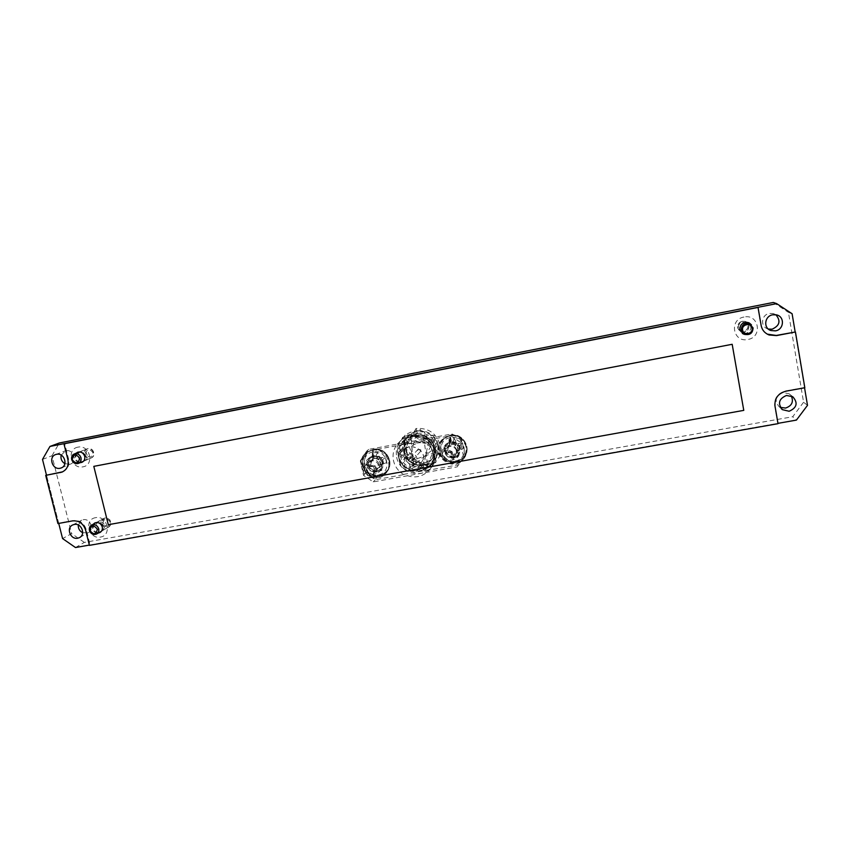 <?xml version="1.0" encoding="UTF-8"?>
<svg xmlns="http://www.w3.org/2000/svg" width="850" height="850" viewBox="0 0 850 850"><rect width="100%" height="100%" fill="white"/><g stroke="black" fill="none" stroke-linecap="round" stroke-linejoin="round"><path stroke-width="0.64" stroke-dasharray="4.25 3.19" d="M76.022 453.284L74.768 458.267C75.65 460.998 77.435 462.464 80.134 462.676M76.755 452.986L75.501 457.969C76.383 460.689 78.168 462.156 80.856 462.368M82.323 462.145L82.45 462.092C84.926 460.966 85.914 458.947 85.414 456.046C84.15 452.614 81.855 451.233 78.551 451.881L77.945 452.126M745.089 334.507C749.997 334.379 752.441 331.946 752.409 327.197L751.432 324.828M749.275 322.968L748.213 322.479C742.709 321.767 739.851 324.094 739.659 329.492L742.39 333.487M740.775 331.872C745.981 332.892 748.744 330.809 749.041 325.624L745.418 321.428C740.371 320.758 737.758 322.894 737.566 327.845L740.775 331.872L744.579 334.305C749.647 334.358 752.165 331.936 752.176 327.069L751.049 324.498M93.213 524.259L92.374 528.658C93.383 531.643 95.381 533.088 98.345 533.014M93.914 523.866L93.075 528.275C94.084 531.239 96.071 532.695 99.036 532.621M100.427 532.227L100.576 532.153C102.637 530.931 103.424 529.04 102.946 526.49C101.49 522.814 99.014 521.507 95.519 522.569L94.966 522.888M732.169 344.282L743.75 410.348L108.343 524.684L93.861 466.342M58.724 523.409L46.463 475.054L58.671 523.164L73.259 520.519C79.634 520.041 83.969 523.037 86.243 529.497L90.111 544.956L89.409 545.371M62.656 471.814C67.692 469.434 69.689 465.269 68.637 459.297L64.685 443.541M767.274 334.135C763.778 332.169 761.653 329.248 760.899 325.38L757.807 307.339M804.546 387.791L795.143 331.84L804.822 387.738M90.111 544.956L777.739 423.396L774.711 405.726C774.201 398.076 777.856 393.146 785.676 390.936L804.504 387.515M58.671 523.164L57.928 523.558M77.998 447.142C66.002 449.013 71.166 469.604 82.907 466.852C94.924 465.067 89.792 444.348 77.998 447.142M81.536 451.244L80.994 451.382C75.65 452.912 78.529 462.198 83.938 460.891L84.564 460.721C89.834 459.127 86.912 449.937 81.536 451.244M88.166 448.598L87.624 448.736C82.333 450.245 85.181 459.414 90.525 458.129L91.141 457.959C96.358 456.376 93.479 447.302 88.166 448.598M95.582 517.671C83.64 519.371 88.729 539.644 100.417 537.072C112.381 535.447 107.323 515.058 95.582 517.671M99.014 521.39L97.92 521.751C94.191 526.384 95.349 529.433 101.384 530.899L102.542 530.506C106.197 525.852 105.017 522.814 99.014 521.39M105.368 517.884L104.284 518.234C100.598 522.814 101.734 525.821 107.695 527.266L108.843 526.883C112.455 522.283 111.297 519.286 105.368 517.884M743.963 317.039C728.864 319.451 732.987 342.911 747.851 339.49C762.971 337.184 758.923 313.565 743.963 317.039M744.249 322.362C738.523 325.359 738.002 328.897 742.688 332.987L746.151 333.359C752.048 330.14 752.431 326.549 747.32 322.575L744.249 322.362M742.22 321.236C736.578 324.19 736.068 327.675 740.679 331.702L744.101 332.074C749.902 328.908 750.284 325.359 745.248 321.438L742.22 321.236M374.011 471.814C367.264 470.709 365.649 467.309 369.144 461.603L371.556 460.519C378.197 461.539 379.876 464.897 376.592 470.603L374.011 471.814M367.381 464.461L364.926 465.556C361.367 471.357 363.024 474.821 369.877 475.947L372.513 474.714C375.849 468.913 374.138 465.492 367.381 464.461M451.966 457.714C445.559 456.96 443.7 453.719 446.409 447.982L449.586 446.25C455.855 446.909 457.778 450.086 455.334 455.781L451.966 457.714M446.781 449.979L443.562 451.733C440.799 457.576 442.691 460.881 449.214 461.656L452.646 459.68C455.122 453.879 453.167 450.649 446.781 449.979M61.168 455.101L65.843 450.712C73.483 448.853 77.658 461.954 70.157 464.206L64.876 463.707M768.336 329.067L767.731 328.886C760.028 326.644 761.324 314.617 769.431 313.416L773.086 313.491L775.891 314.755M780.374 407.373L778.94 406.491C774.201 400.424 775.529 395.781 782.946 392.572L789.129 393.794L791.308 395.962M78.285 525.024L81.696 520.189L83.151 519.722C90.291 518.054 94.796 529.826 88.145 532.716L82.684 532.737M406.842 457.438L404.122 458.766C400.998 464.44 402.709 467.744 409.243 468.69L412.144 467.192C415.023 461.539 413.259 458.277 406.842 457.438M412.686 464.652C406.268 463.728 404.589 460.487 407.66 454.909L410.337 453.603C416.649 454.431 418.381 457.619 415.544 463.186L412.686 464.652M807.5 405.333L803.579 402.241L788.428 312.375L792.094 313.735M803.579 402.241L792.742 416.723L796.439 420.091M75.491 547.538L84.341 542.417L792.742 416.723M84.341 542.417L71.634 533.619L62.581 538.581M42.5 459.425L51.977 455.759L71.634 533.619M51.977 455.759L59.351 442.978M773.309 302.462L788.428 312.375M89.335 545.084L777.963 423.353M396.695 457.332C399.362 472.919 421.356 479.347 431.354 467.362C435.614 462.432 437.134 456.705 435.944 450.171C433.479 435.774 414.163 428.602 403.41 438.026C397.566 443.137 395.324 449.576 396.695 457.332M400.329 455.419C402.666 469.094 421.908 474.799 430.769 464.366C434.594 460.009 435.965 454.92 434.902 449.098C432.735 436.358 415.586 430.079 406.141 438.504C401.072 443.009 399.139 448.651 400.329 455.419M398.193 455.6C402.56 479.676 442 473.131 435.668 448.896C433.861 442.372 429.739 437.92 423.3 435.561L424.734 431.959C410.168 426.456 394.049 440.651 398.193 455.6M403.729 451.849C406.013 465.301 424.947 470.9 433.659 460.636C437.421 456.344 438.781 451.339 437.739 445.612C435.604 433.086 418.742 426.923 409.445 435.211C404.462 439.641 402.56 445.188 403.729 451.849M417.031 431.545L416.001 428.496C428.559 427.688 436.624 433.319 440.183 445.4C445.836 469.423 406.513 476.669 402.666 452.136C401.71 441.246 406.502 434.382 417.031 431.545L408.786 461.646L437.761 451.424L410.975 434.201L413.058 465.694L436.741 446.239L405.758 438.674L418.189 467.999L433.755 441.458L402.135 444.359L423.247 468.361L429.239 437.846L400.308 450.723L427.954 466.841L423.3 435.561M406.619 450.808C405.62 445.124 407.224 440.385 411.442 436.571C419.422 429.314 434.063 434.594 435.901 445.432C436.815 450.415 435.614 454.761 432.31 458.469C424.756 467.192 408.584 462.336 406.619 450.808M404.611 452.944C403.601 447.206 405.216 442.404 409.477 438.558C417.541 431.237 432.321 436.571 434.191 447.525C435.104 452.551 433.893 456.939 430.557 460.689C422.928 469.487 406.598 464.578 404.611 452.944M399.373 461.337C401.009 470.847 414.311 474.948 420.623 467.84C423.438 464.759 424.469 461.114 423.704 456.918C422.142 447.844 409.849 443.466 403.251 449.618C399.84 452.774 398.544 456.684 399.373 461.337M399.468 461.242C401.094 470.751 414.396 474.842 420.697 467.744C423.513 464.663 424.543 461.019 423.778 456.822C422.227 447.759 409.923 443.381 403.336 449.522C399.925 452.678 398.639 456.588 399.468 461.242M397.301 444.093L422.939 439.344C428.442 442.574 431.906 447.259 433.341 453.411C434.499 459.606 433.192 465.141 429.409 470.018L428.942 470.539C421.685 477.498 413.408 478.741 404.122 474.279L403.835 474.608C398.395 471.41 394.942 466.756 393.497 460.668C392.307 454.516 393.582 448.991 397.301 444.093L368.698 449.374L362.536 458.841L363.587 466.108L365.67 473.195L375.296 479.729L403.835 474.608M442.478 453.422C441.957 450.585 442.648 448.109 444.561 445.995C451.063 441.671 455.961 443.137 459.234 450.373L457.544 457.342C451.031 462.198 446.006 460.891 442.478 453.422M443.955 451.478C443.445 448.662 444.136 446.207 446.016 444.104C452.466 439.832 457.321 441.277 460.562 448.449L458.883 455.356C452.434 460.169 447.451 458.873 443.955 451.478M364.735 467.564C364.151 464.228 365.118 461.507 367.636 459.382C373.83 456.28 378.293 458.012 381.044 464.589C381.608 467.734 380.757 470.358 378.484 472.483C372.236 475.957 367.657 474.311 364.735 467.564M366.902 465.513C366.318 462.209 367.285 459.51 369.782 457.396C375.923 454.325 380.343 456.046 383.074 462.559C383.626 465.672 382.787 468.286 380.524 470.379C374.34 473.832 369.793 472.207 366.902 465.513M360.326 460.828L366.541 451.286L450.681 435.742L460.626 442.446L463.686 457.215L457.162 466.873L373.214 481.908L363.492 475.309L360.326 460.828L362.536 458.841M438.228 445.007C439.269 450.712 437.92 455.706 434.169 459.978C425.467 470.22 406.598 464.642 404.313 451.233C403.155 444.592 405.046 439.057 410.019 434.637C419.294 426.371 436.103 432.512 438.228 445.007M420.92 449.958L418.253 449.066L417.807 450.521L420.484 451.403L420.92 449.958M413.132 458.83C412.537 457.47 411.612 457.162 410.359 457.906L409.891 459.425C410.497 460.796 411.432 461.104 412.675 460.339L413.132 458.83M416.001 428.496L400.913 456.864L431.492 467.341L435.062 435.529L402.454 437.357L410.678 468.828L439.811 456.025L420.272 429.452L398.066 452.731L425.244 471.102L437.219 441.384L405.014 434.552L404.611 467.171L436.656 462.517L424.734 431.959M422.939 439.344L452.083 433.957L461.943 440.598L464.971 455.228L458.501 464.801L429.409 470.018M363.492 475.309L365.67 473.195M450.681 435.742L452.083 433.957M368.698 449.374L366.541 451.286M463.686 457.215L464.971 455.228M461.943 440.598L460.626 442.446M458.501 464.801L457.162 466.873M373.214 481.908L375.296 479.729M429.654 469.699L404.122 474.279M397.598 443.806L400.594 440.778C407.628 435.657 415.161 435.083 423.194 439.067M444.911 448.577L447.599 447.982L449.342 446.622L449.076 442.053L453.209 441.192L453.879 443.881L455.334 445.655L459.892 445.485L460.849 449.618L456.631 451.254L456.089 453.433L456.673 456.142L452.54 456.981L451.871 454.304L450.415 452.529L445.868 452.689L444.072 447.217L445.272 452.413L451.063 451.701L452.338 453.337L453.178 457.502L455.866 457.332L458.394 456.429L457.799 452.221L458.309 450.213L463.356 448.694L462.156 443.487L456.779 443.594L454.219 438.388L451.52 438.568L449.002 439.471L449.979 443.169L449.533 445.081L444.072 447.217M450.468 435.625C433.967 438.441 440.172 464.982 456.354 461.04C472.887 458.352 466.756 431.598 450.468 435.625M456.716 449.799C454.633 445.432 451.626 444.592 447.695 447.281L446.494 451.902C448.683 456.354 451.733 457.141 455.664 454.24L456.716 449.799M447.599 450.415L448.8 445.836C452.699 443.158 455.685 443.987 457.746 448.332L456.705 452.742C452.806 455.611 449.767 454.846 447.599 450.415M449.076 442.053L449.002 439.471M453.209 441.192L454.219 438.388M445.868 452.689L445.272 452.413M459.892 445.485L462.156 443.487M460.849 449.618L463.356 448.694M456.673 456.142L458.394 456.429M452.54 456.981L453.178 457.502M368.146 462.602L372.385 460.817L372.13 456.184L376.157 455.345L377.91 459.51L380.078 460.094L382.723 459.584L383.701 463.654L381.214 464.174L379.376 465.619L379.695 470.061L375.668 470.889L374.988 468.244L373.554 466.501L369.123 466.65L367.742 461.178L368.974 466.289L374.744 465.587L375.987 467.203L376.741 471.314L379.366 471.166L381.82 470.284L381.799 464.142L386.58 462.676L385.348 457.544L380.226 457.608L377.559 452.508L374.924 452.668L372.481 453.56L373.341 458.883L367.742 461.178M373.713 449.799C357.648 452.54 363.991 478.688 379.727 474.842C395.824 472.228 389.555 445.868 373.713 449.799M378.994 463.951C377.241 459.988 374.499 458.968 370.759 460.902L369.049 465.991C370.866 470.029 373.649 471.006 377.4 468.934L378.994 463.951M370.685 464.429L372.385 459.372C376.093 457.449 378.824 458.458 380.556 462.4L378.983 467.351C375.254 469.413 372.481 468.435 370.685 464.429M372.13 456.184L372.481 453.56M376.157 455.345L377.559 452.508M382.723 459.584L385.348 457.544M383.701 463.654L386.58 462.676M379.695 470.061L381.82 470.284M375.668 470.889L376.741 471.314M85.701 454.07C86.891 448.619 89.324 448.152 92.99 452.657C91.8 458.097 89.367 458.575 85.701 454.07M93.468 452.657C92.31 449.512 90.206 448.237 87.157 448.832C84.83 449.852 83.895 451.722 84.352 454.421C85.542 457.608 87.667 458.873 90.738 458.214C93.022 457.172 93.925 455.324 93.468 452.657M738.586 327.547C737.375 321.938 746.98 320.057 747.745 325.763C748.946 331.383 739.341 333.232 738.586 327.547M102.903 523.228C104.104 517.894 106.526 517.459 110.16 521.921C108.959 527.255 106.537 527.691 102.903 523.228M110.659 521.996C109.321 518.617 107.047 517.416 103.828 518.394C101.883 519.509 101.139 521.252 101.575 523.632C102.935 527.043 105.23 528.233 108.46 527.191C110.362 526.065 111.095 524.333 110.659 521.996M451.138 442.595C458.841 443.7 461.157 447.748 458.086 454.739C452.126 462.474 439.79 451.69 446.728 444.816L450.319 442.744L448.928 436.071L441.989 439.832C428.028 452.986 452.359 474.257 463.675 458.777C471.697 449.448 461.954 433.436 449.746 435.912L451.138 442.595L451.562 442.021C459.244 443.126 461.561 447.164 458.501 454.144C452.561 461.848 440.257 451.095 447.174 444.242L450.755 442.17L449.363 435.519L442.446 439.28C428.517 452.391 452.784 473.609 464.068 458.161C472.069 448.853 462.358 432.894 450.181 435.37L451.562 442.021M450.319 442.744L450.755 442.17M448.928 436.071L449.363 435.519M449.746 435.912L450.181 435.37M373.809 456.779C380.683 455.568 385.305 465.428 379.854 469.646C372.927 476.053 362.716 463.717 370.377 458.192L373.022 456.928L371.599 450.351L366.435 452.678C351.273 463.176 371.269 487.316 384.54 474.555C394.793 466.246 385.475 447.514 372.385 450.203L373.809 456.779L374.457 456.174C381.299 454.973 385.911 464.801 380.481 469.009C373.575 475.405 363.386 463.101 371.025 457.587L373.66 456.322L372.247 449.767L367.094 452.094C351.974 462.559 371.907 486.636 385.156 473.907C395.377 465.619 386.081 446.941 373.033 449.618L374.457 456.174M373.022 456.928L373.66 456.322M371.599 450.351L372.247 449.767M372.385 450.203L373.033 449.618M68.637 459.297L67.894 459.595M73.259 520.519L72.526 520.901M86.243 529.497L85.531 529.89M434.286 450.33C430.238 427.082 392.774 434.116 398.618 456.843C402.603 479.836 439.907 473.206 434.286 450.33M399.181 456.631C397.981 449.82 399.925 444.157 405.014 439.62C414.513 431.152 431.757 437.474 433.946 450.288C435.019 456.131 433.627 461.252 429.792 465.63C420.877 476.117 401.529 470.379 399.181 456.631M439.822 451.371C442.51 459.297 448.014 462.836 456.333 461.996L464.238 457.119C466.746 453.762 467.564 450.001 466.703 445.836C464.004 437.846 458.479 434.297 450.118 435.189L443.317 438.855C440.013 442.393 438.844 446.569 439.822 451.371M449.799 435.593L442.988 439.269C439.673 442.818 438.504 446.994 439.471 451.807C442.17 459.754 447.684 463.303 456.025 462.453L463.941 457.576C466.459 454.208 467.277 450.436 466.416 446.261C463.707 438.26 458.171 434.701 449.799 435.593M449.979 437.729C434.881 440.311 440.555 464.589 455.366 460.987C470.486 458.522 464.865 434.063 449.979 437.729M449.65 444.529L449.979 443.169M449.353 446.569L449.767 444.72M449.99 443.381L449.661 444.752M447.599 447.982L448.364 445.921M449.533 445.081L449.119 446.941M448.163 446.027L447.397 448.067M457.406 446.006L458.373 443.913M458.15 443.902L457.183 446.006M455.334 445.655L456.779 443.594M456.408 443.349L454.962 445.411M453.879 443.881L455.547 442.234M455.441 442.032L453.783 443.679M456.099 453.656L457.799 452.221M457.799 451.987L456.089 453.433M456.397 451.626L458.076 450.585M458.15 450.213L459.436 449.448M458.309 450.213L456.631 451.254M459.627 449.363L458.362 450.128M448.354 452.189L449.416 451.467M449.65 451.456L448.577 452.179M450.415 452.529L451.063 451.701M451.435 451.945L450.787 452.774M451.871 454.304L452.253 453.124M452.338 453.337L451.966 454.506M363.396 465.301C366.106 473.11 371.503 476.616 379.61 475.798L385.656 472.77C389.279 469.264 390.586 464.982 389.555 459.903C386.846 452.041 381.416 448.534 373.267 449.384L368.188 451.658C363.896 455.175 362.302 459.723 363.396 465.301M372.789 449.82L367.699 452.094C363.396 455.621 361.803 460.179 362.897 465.757C365.606 473.588 371.025 477.105 379.153 476.276L385.209 473.248C388.832 469.742 390.139 465.449 389.119 460.36C386.389 452.476 380.949 448.959 372.789 449.82M372.863 451.956C358.169 454.453 363.959 478.38 378.367 474.853C393.082 472.462 387.345 448.364 372.863 451.956M372.725 458.628L373.575 457.183M372.449 460.636L373.394 458.713M373.586 457.385L372.736 458.841M370.759 462.017L372.034 459.892M373.171 459.064L372.226 460.998M371.822 459.988L370.558 462.103M380.301 460.084L381.767 457.938M381.554 457.927L380.078 460.094M378.282 459.744L380.226 457.608M379.865 457.374L377.91 459.51M376.837 457.991L378.994 456.269M378.888 456.078L376.752 457.789M379.111 467.627L381.299 466.119M381.299 465.885L379.1 467.404M379.376 465.619L381.576 464.493M381.076 464.238L382.861 463.388M381.799 464.142L379.61 465.258M383.053 463.303L381.278 464.153M371.535 466.161L373.118 465.354M373.341 465.343L371.758 466.161M373.554 466.501L374.744 465.587M375.105 465.821L373.915 466.746M374.988 468.244L375.902 467.001M375.987 467.203L375.084 468.456M95.519 522.569L94.817 522.952M78.551 451.881L77.817 452.168M87.624 448.736L80.994 451.382M104.284 518.234L97.92 521.751M740.679 331.702L742.688 332.987M364.926 465.556L369.144 461.603M443.562 451.733L446.409 447.982M55.856 454.484L65.131 450.893M768.825 329.449L767.731 328.886M781.352 408.712L778.94 406.491M72.771 524.928L81.696 520.189M407.66 454.909L404.122 458.766M415.544 463.186L412.144 467.192M79.868 537.381L88.145 532.716M792.763 396.727L789.129 393.794M776.433 314.861L773.086 313.491M61.572 467.776L70.157 464.206M452.646 459.68L455.334 455.781M372.513 474.714L376.592 470.603M745.248 321.438L747.32 322.575M108.843 526.883L102.542 530.506M91.141 457.959L84.564 460.721M430.769 464.366L429.792 465.63C433.617 461.263 435.009 456.163 433.936 450.309C431.747 437.474 414.46 431.173 405.014 439.62L406.141 438.504M409.477 438.558L411.442 436.571M431.354 467.362L428.942 470.539M446.016 444.104L444.561 445.995M369.782 457.396L367.636 459.382M434.169 459.978L433.659 460.636M410.359 457.906L418.253 449.066M412.675 460.339L420.484 451.403M410.019 434.637L409.445 435.211M380.524 470.379L378.484 472.483M458.883 455.356L457.544 457.342M403.41 438.026L400.594 440.778M430.557 460.689L432.31 458.469M443.317 438.855L450.149 435.158C462.124 432.055 472.239 447.854 464.238 457.119L455.983 462.485C446.643 463.803 440.661 457.087 439.843 453.209C438.292 447.939 439.344 443.296 442.988 439.269L443.317 438.855M447.695 447.281L448.8 445.836M455.664 454.24L456.705 452.742M458.256 450.16L459.531 449.395M449.342 446.622L449.756 444.773M368.188 451.658L373.309 449.363C386.144 445.995 395.877 464.504 385.656 472.77L379.1 476.319C367.349 477.317 362.483 468.031 362.652 464.854C362.015 459.627 363.694 455.366 367.699 452.094L368.188 451.658M370.759 460.902L372.385 459.372M377.4 468.934L378.983 467.351M381.214 464.174L382.989 463.324M372.385 460.817L373.341 458.883M79.411 451.924L87.157 448.832M83.502 461.263L90.738 458.214M747.001 322.299L745.418 321.428M96.369 522.516L103.828 518.394M101.458 531.229L108.46 527.191M458.086 454.739L458.501 454.144M446.728 444.816L447.174 444.242M463.675 458.777L464.068 458.161M441.989 439.832L442.446 439.28M379.854 469.646L380.481 469.009M370.377 458.192L371.025 457.587M384.54 474.555L385.156 473.907M366.435 452.678L367.094 452.094"/><path stroke-width="1.27" d="M80.134 462.676L81.728 462.4C84.214 461.274 85.202 459.255 84.703 456.344C83.427 452.912 81.132 451.52 77.817 452.168L76.022 453.284M80.856 462.368L82.323 462.145M751.432 324.828L748.436 322.607C742.921 321.884 740.063 324.222 739.872 329.63L743.357 334.018L745.089 334.507M742.39 333.487L744.611 334.326L741.296 330.172C741.487 325.093 744.175 322.894 749.36 323.584L753.079 327.898C752.771 333.221 749.944 335.357 744.579 334.305M98.345 533.014L99.886 532.557C101.947 531.324 102.733 529.433 102.255 526.883C100.799 523.196 98.324 521.889 94.817 522.952L93.213 524.259M99.036 532.621L100.427 532.227M93.808 466.363L108.29 524.705L743.771 410.369L732.179 344.293L93.808 466.363L732.179 344.293M77.945 452.126L76.755 452.986M751.049 324.498L749.275 322.968M94.966 522.888L93.914 523.866M62.656 471.814L45.698 475.373L57.928 523.558L72.526 520.901C78.922 520.423 83.247 523.419 85.531 529.89L89.409 545.371L778.016 423.672L774.977 405.981C774.467 398.31 778.133 393.38 785.963 391.17L804.822 387.738L795.441 331.978L776.507 335.601L769.112 334.996C764.734 333.2 762.078 330.034 761.154 325.507L758.041 307.434L63.941 443.817L67.894 459.595C68.946 465.619 66.916 469.816 61.816 472.164L45.698 475.373M63.941 443.817L758.041 307.434M767.274 334.135L776.231 335.453L795.441 331.978M64.876 463.707C61.678 461.624 60.446 458.756 61.168 455.101M56.578 454.293L55.856 454.484C48.089 456.631 52.264 470.146 60.095 468.265L60.977 468.021C68.595 465.736 64.334 452.413 56.578 454.293M775.891 314.755C780.98 320.896 779.726 325.699 772.119 329.184L768.336 329.067M772.714 314.787C764.447 316.019 763.109 328.281 770.971 330.554L775.444 330.862C784.136 329.619 784.964 316.487 776.433 314.861L772.714 314.787M791.308 395.962C793.815 401.795 791.913 405.832 785.591 408.064L780.374 407.373M786.452 395.473C778.898 398.746 777.527 403.463 782.361 409.647L789.14 411.262C796.971 407.745 798.171 402.9 792.763 396.727L786.452 395.473M82.684 532.737C79.56 531.069 78.094 528.498 78.285 525.024M74.248 524.461L72.771 524.928C65.864 527.754 70.401 539.888 77.711 538.209L79.348 537.678C86.094 534.735 81.494 522.771 74.248 524.461M795.143 331.84L792.094 313.735L776.677 303.631L773.309 302.462L59.351 442.978L49.969 446.431L42.5 459.425L46.463 475.054M777.963 423.353L796.439 420.091L807.5 405.333L804.546 387.791M776.677 303.631L49.969 446.431M58.724 523.409L62.581 538.581L75.491 547.538L89.335 545.084M79.624 458.15C75.863 453.528 73.366 454.006 72.165 459.595C75.926 464.217 78.412 463.739 79.624 458.15M71.698 459.584C71.219 456.822 72.176 454.909 74.556 453.868C77.669 453.252 79.815 454.559 81.016 457.789C81.483 460.519 80.559 462.411 78.232 463.473C75.087 464.142 72.909 462.846 71.698 459.584M752.048 328.206C751.262 322.331 741.359 324.254 742.613 330.034C743.389 335.888 753.281 333.997 752.048 328.206M97.346 529.178C93.606 524.599 91.131 525.045 89.919 530.517C93.649 535.096 96.124 534.65 97.346 529.178M89.431 530.432C88.974 527.999 89.739 526.214 91.726 525.077C95.009 524.078 97.336 525.311 98.717 528.764C99.163 531.165 98.419 532.939 96.486 534.087C93.181 535.139 90.833 533.928 89.431 530.432M61.094 472.249L60.35 472.568M62.56 471.856L61.816 472.164M770.971 330.554L768.825 329.449M782.361 409.647L781.352 408.712M60.977 468.021L61.572 467.776M74.556 453.868L79.411 451.924M78.678 463.293L83.502 461.263M749.36 323.584L747.001 322.299M91.726 525.077L96.369 522.516M96.868 533.864L101.458 531.229"/></g></svg>
